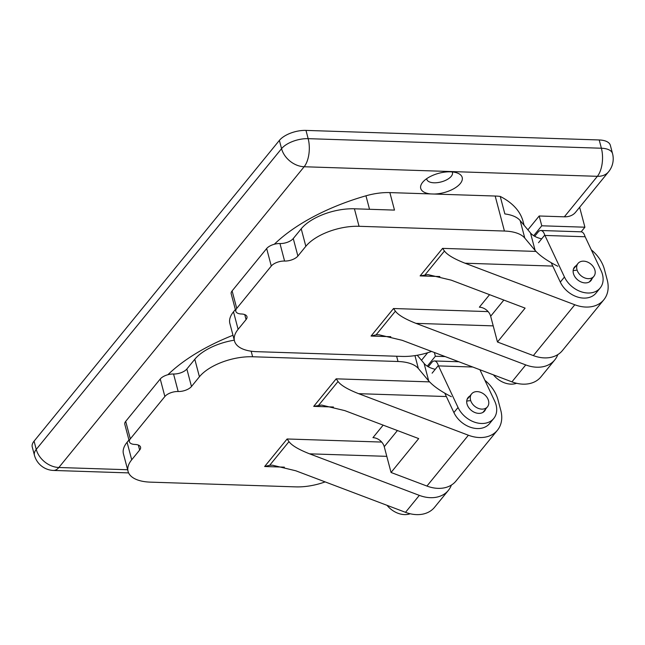 <?xml version="1.0" encoding="UTF-8"?>
<svg xmlns="http://www.w3.org/2000/svg" width="645" height="645" viewBox="0 0 645 645"><rect width="100%" height="100%" fill="white"/><g stroke="black" fill="none" stroke-linecap="round" stroke-linejoin="round"><path stroke-width="0.97" d="M446.364 396.538L358.636 393.676L468.391 435.23A32.742 24.373 39.2 0 0 497.44 430.223A32.742 24.373 39.2 0 0 500.81 410.462L498.037 399.956A32.742 24.373 39.2 0 0 484.887 380.292M417.267 355.25L424.088 363.417A40.933 19.092 165.2 0 0 435.254 369.319M451.395 485.072A32.742 24.373 -140.8 0 1 448.38 490.369A32.742 24.373 -140.8 0 1 419.331 495.376L309.576 453.83C298.683 449.549 291.814 445.485 288.976 441.648L287.106 438.979L381.703 442.067M288.976 441.648L269.691 465.287L272.48 465.206L295.757 470.769L405.512 512.324L419.331 495.376M448.38 490.369L434.553 507.309A32.742 24.373 -140.8 0 1 405.512 512.324M497.44 430.223L455.975 481.049A32.742 24.373 -140.8 0 1 426.934 486.056L391.055 472.479L418.694 438.592L344.817 410.623L321.541 405.06L313.712 406.366L336.166 378.833L429.61 381.88A40.933 19.092 -14.8 0 1 428.707 380.921L424.088 363.417M167.902 374.713A139.159 64.903 -14.8 0 1 232.982 335.271M414.953 355.621L418.363 368.529A40.933 19.092 165.2 0 0 398.013 361.498L252.63 356.758A40.933 19.092 165.2 0 0 199.426 376.761L191.476 386.508A10.231 4.773 -14.8 0 1 178.173 391.507A10.231 4.773 165.2 0 0 164.87 396.506L160.25 379.01A10.231 4.773 -14.8 0 1 173.553 374.003A10.231 4.773 165.2 0 0 186.857 369.005L194.798 359.265A40.933 19.092 -14.8 0 1 234.28 340.189M164.87 396.506L130.322 438.866A10.231 4.773 165.2 0 0 129.411 441.777A10.231 4.773 165.2 0 0 134.99 444.453A10.231 4.773 -14.8 0 1 140.562 447.138A10.231 4.773 -14.8 0 1 139.651 450.041L131.709 459.788A40.933 19.092 165.2 0 0 128.073 471.414A40.933 19.092 165.2 0 0 150.366 482.137L295.749 486.878A40.933 19.092 165.2 0 0 325.153 481.896M128.073 471.414L123.445 453.911A40.933 19.092 -14.8 0 1 127.081 442.285L128.944 440.003M418.363 368.529L428.707 380.921M160.25 379.01L125.702 421.362L130.322 438.866M129.411 441.777L124.791 424.273A10.231 4.773 -14.8 0 1 125.702 421.362M469.753 400.771A10.231 7.619 39.2 0 0 466.714 401.238M358.636 393.676C347.744 389.395 340.874 385.339 338.044 381.493L336.166 378.833M391.055 472.479L384.243 446.695A10.231 7.619 39.2 0 0 372.947 437.649L383.154 425.136M429.61 381.88C434.335 386.823 441.583 391.765 451.371 396.699M269.691 465.287L264.652 466.512L287.106 438.979M469.794 396.119A10.643 7.925 39.2 0 0 468.101 397.546A10.643 7.925 39.2 0 0 468.601 407.422A10.643 7.925 39.2 0 0 478.751 413.372A10.643 7.925 39.2 0 0 484.597 410.994A10.643 7.925 39.2 0 0 485.653 409.051M472.737 367.021L438.495 365.9L458.039 407.479A22.462 16.722 39.2 0 0 475.405 422.443A22.462 16.722 39.2 0 0 493.756 418.468A22.462 16.722 39.2 0 0 494.659 401.069L479.928 369.746M438.495 365.9L438.326 365.554A10.231 4.894 -88.1 0 0 434.44 360.966A10.231 4.894 -88.1 0 0 431.795 362.45L428.28 366.755M438.326 365.554L432.11 373.173M444.848 393.321L453.895 412.558A22.462 16.722 39.2 0 0 471.253 427.522A22.462 16.722 39.2 0 0 489.603 423.547L493.756 418.468M430.804 193.935A21.446 10.006 -14.8 0 1 422.499 182.487A21.446 10.006 -14.8 0 1 422.636 182.317A21.446 10.006 -14.8 0 1 457.74 173.174A21.446 10.006 -14.8 0 1 460.296 183.543A21.446 10.006 -14.8 0 1 434.093 194.04M426.7 178.673A13.263 6.184 165.2 0 0 426.797 179.318A13.263 6.184 165.2 0 0 437.52 182.624A13.263 6.184 165.2 0 0 451.258 176.311A13.263 6.184 165.2 0 0 452.435 172.537A13.263 6.184 165.2 0 0 452.201 171.933M608.606 171.747A20.463 20.463 0 0 0 612.532 153.591A20.463 9.546 165.2 0 0 601.382 148.229L599.205 139.965L305.98 130.403L308.157 138.659L601.382 148.229A20.463 9.78 91.9 0 1 597.375 176.319A20.463 15.23 -140.8 0 0 608.606 171.747L575.574 212.245A20.463 15.23 -140.8 0 1 564.343 216.817L597.375 176.319L304.15 166.749L58.84 467.496L127.629 469.737M527.892 229.838L539.188 215.994L564.343 216.817M427.651 352.742L421.483 360.297M579.637 207.271L584.902 227.201L581.129 231.821M279.374 140.4L34.072 441.148L36.249 449.404L281.559 148.664L279.374 140.4A20.463 9.546 -14.8 0 1 305.98 130.403M599.205 139.965A20.463 9.546 -14.8 0 1 610.347 145.327L612.532 153.591M34.435 455.225A20.463 20.463 0 0 0 53.551 470.447A20.463 9.78 91.9 0 0 58.84 467.496A20.463 15.23 -140.8 0 1 36.249 449.404A20.463 9.546 165.2 0 0 34.435 455.225L32.25 446.961A20.463 9.546 -14.8 0 1 34.072 441.148M445.147 356.572L435.367 356.258L434.367 352.501M435.367 356.258L427.28 366.167M533.697 235.699L541.776 225.79L539.188 215.994M541.776 225.79L584.902 227.201M576.211 265.651A10.643 7.925 39.2 0 0 574.518 267.078A10.643 7.925 39.2 0 0 575.018 276.955A10.643 7.925 39.2 0 0 585.168 282.905A10.643 7.925 39.2 0 0 591.005 280.535A10.643 7.925 39.2 0 0 592.062 278.592M601.067 270.602L585.152 236.755L544.912 235.441L564.456 277.011A22.462 16.722 39.2 0 0 581.814 291.975A22.462 16.722 39.2 0 0 600.164 288.001A22.462 16.722 39.2 0 0 601.067 270.602M544.912 235.441L544.743 235.094A10.231 4.894 -88.1 0 0 540.849 230.507A10.231 4.894 -88.1 0 0 538.204 231.982L534.689 236.296M544.743 235.094L538.527 242.714M540.849 230.507L581.097 231.821A10.231 4.894 91.9 0 1 584.983 236.409L585.152 236.755M551.265 262.854L560.303 282.091A22.462 16.722 39.2 0 0 577.67 297.063A22.462 16.722 39.2 0 0 596.02 293.088L600.164 288.001M500.238 196.427L504.858 213.93A40.933 19.092 -14.8 0 1 520.152 220.566L524.78 238.069A40.933 19.092 165.2 0 0 504.43 231.039L495.183 196.032A40.933 19.092 -14.8 0 1 500.238 196.427A139.159 64.903 -14.8 0 1 523.047 221.364L524.079 225.258M552.773 266.079L465.045 263.216L574.808 304.762A32.742 24.373 39.2 0 0 603.849 299.756A32.742 24.373 39.2 0 0 607.227 279.994L604.454 269.497A32.742 24.373 39.2 0 0 591.304 249.833M520.152 220.566L530.496 232.95A40.933 19.092 165.2 0 0 541.671 238.86M557.804 354.605A32.742 24.373 -140.8 0 1 554.789 359.902A32.742 24.373 -140.8 0 1 525.748 364.917L415.985 323.363C405.092 319.082 398.231 315.018 395.393 311.18L393.523 308.52L488.12 311.608M395.393 311.18L376.108 334.828L378.889 334.747L402.166 340.302L511.928 381.856L525.748 364.917M554.789 359.902L540.97 376.849A32.742 24.373 -140.8 0 1 511.928 381.856M603.849 299.756L562.392 350.59A32.742 24.373 -140.8 0 1 533.351 355.597L497.472 342.011L525.111 308.125L451.226 280.156L427.949 274.593L420.121 275.899L442.583 248.373L536.019 251.421A40.933 19.092 -14.8 0 1 535.124 250.453L530.496 232.95M274.319 244.253A139.159 64.903 -14.8 0 1 365.957 195.806A40.933 19.092 -14.8 0 1 389.862 192.597L394.49 210.101L354.419 208.795L359.047 226.29A40.933 19.092 165.2 0 0 305.835 246.301L297.893 256.041A10.231 4.773 -14.8 0 1 284.59 261.048A10.231 4.773 165.2 0 0 271.287 266.046L236.739 308.407A10.231 4.773 165.2 0 0 235.828 311.309A10.231 4.773 165.2 0 0 241.399 313.994A10.231 4.773 -14.8 0 1 246.979 316.671A10.231 4.773 -14.8 0 1 246.067 319.581L238.118 329.321A40.933 19.092 165.2 0 0 234.482 340.947A40.933 19.092 165.2 0 0 256.783 351.67L402.166 356.419A40.933 19.092 165.2 0 0 431.57 351.436M495.183 196.032L389.862 192.597M271.287 266.046L266.659 248.543A10.231 4.773 -14.8 0 1 279.962 243.544A10.231 4.773 165.2 0 0 293.265 238.537L301.215 228.798A40.933 19.092 -14.8 0 1 354.419 208.795M234.482 340.947L229.862 323.451A40.933 19.092 -14.8 0 1 233.498 311.817L235.361 309.536M504.43 231.039L359.047 226.29M524.78 238.069L535.124 250.453M266.659 248.543L232.111 290.903L236.739 308.407M235.828 311.309L231.2 293.806A10.231 4.773 -14.8 0 1 232.111 290.903M576.162 270.311A10.231 7.619 39.2 0 0 573.131 270.771M465.045 263.216C454.153 258.935 447.291 254.872 444.453 251.034L442.583 248.373M497.472 342.011L490.66 316.235A10.231 7.619 39.2 0 0 479.364 307.189L489.571 294.676M536.019 251.421C540.744 256.363 548 261.298 557.78 266.24M376.108 334.828L371.06 336.053L393.523 308.52M477.211 391.62A10.231 7.619 39.2 0 0 471.6 393.91A10.231 7.619 39.2 0 0 472.075 403.399A10.231 7.619 39.2 0 0 481.839 409.124A10.231 7.619 39.2 0 0 487.459 406.842A10.231 7.619 39.2 0 0 486.975 397.344A10.231 7.619 39.2 0 0 477.211 391.62M410.196 513.759A19.648 14.625 -140.8 0 1 404.504 514.597A19.648 14.625 -140.8 0 1 387.024 505.317M583.628 261.161A10.231 7.619 39.2 0 0 578.009 263.442A10.231 7.619 39.2 0 0 578.492 272.94A10.231 7.619 39.2 0 0 588.248 278.664A10.231 7.619 39.2 0 0 593.868 276.374A10.231 7.619 39.2 0 0 593.392 266.885A10.231 7.619 39.2 0 0 583.628 261.161M516.613 383.291A19.648 14.625 -140.8 0 1 510.913 384.138A19.648 14.625 -140.8 0 1 493.433 374.858M426.934 486.056L468.391 435.23M186.857 369.005L191.476 386.508M199.426 376.761L194.798 359.265M139.651 450.041L138.336 445.058M127.081 442.285L131.709 459.788M251.163 351.203L252.63 356.758M398.013 361.498L396.627 356.233M284.381 467.157L264.652 466.512M333.441 407.011L313.712 406.366M338.044 381.493L318.751 405.141M397.425 430.538L384.243 446.695M386.798 456.346L309.576 453.83M173.553 374.003L178.173 391.507M453.895 412.558L458.039 407.479M308.157 138.659A20.463 9.546 165.2 0 0 281.559 148.664A20.463 15.23 -140.8 0 0 304.15 166.749A20.463 9.78 -88.1 0 0 308.157 138.659M560.303 282.091L564.456 277.011M533.351 355.597L574.808 304.762M293.265 238.537L297.893 256.041M305.835 246.301L301.215 228.798M246.067 319.581L244.753 314.599M233.498 311.817L238.118 329.321M390.797 336.698L371.06 336.053M439.858 276.544L420.121 275.899M369.521 209.286L365.957 195.806M444.453 251.034L425.168 274.681M503.842 300.07L490.66 316.235M493.207 325.878L415.985 323.363M279.962 243.544L284.59 261.048M417.662 355.726L417.525 355.202M458.853 361.764L434.44 360.966M128.605 472.898L53.551 470.447M471.6 393.91L467.044 399.489M487.459 406.842L482.903 412.421M578.009 263.442L573.453 269.029M593.868 276.374L589.312 281.962"/></g></svg>
